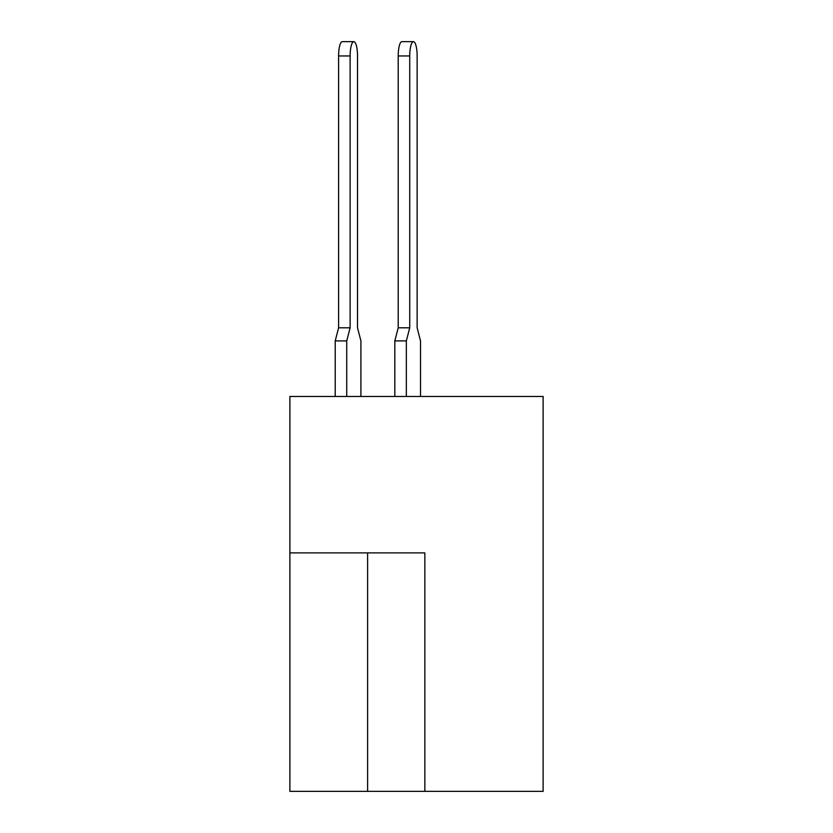 <?xml version="1.0" encoding="UTF-8"?>
<svg xmlns="http://www.w3.org/2000/svg" width="833" height="833" viewBox="0 0 833 833"><rect width="100%" height="100%" fill="white"/><g stroke="black" fill="none" stroke-linecap="round" stroke-linejoin="round"><path stroke-width="1.25" d="M424.851 791.35L543.116 791.35L543.116 396.466L289.884 396.466L289.884 791.35L424.851 791.35L424.851 552.893L289.884 552.893M420.53 396.466L420.53 340.905L417.135 327.796L417.135 55.957A14.307 3.707 90 0 0 413.439 41.65A14.307 3.707 90 0 0 409.732 55.957L409.732 327.796L406.337 340.905L406.337 396.466M353.817 41.65A14.307 3.707 90 0 0 350.12 55.957L338.604 55.957A14.307 3.707 -90 0 1 342.301 41.65L353.817 41.65A14.307 3.707 90 0 1 357.524 55.957L357.524 327.796L357.524 55.957L357.524 327.796L357.524 55.957L357.524 327.796L357.524 55.957L357.524 327.796L360.918 340.905L360.918 396.466M409.732 55.957L398.216 55.957A14.307 3.707 -90 0 1 401.923 41.65L413.439 41.65M406.337 340.905L394.821 340.905L394.821 396.466M394.821 340.905L398.216 327.796L409.732 327.796M398.216 55.957L398.216 327.796M350.12 55.957L350.12 327.796L346.726 340.905L346.726 396.466M346.726 340.905L335.21 340.905L335.21 396.466M357.524 55.957L357.524 327.796M335.21 340.905L338.604 327.796L350.12 327.796M338.604 55.957L338.604 327.796M367.613 552.893L367.613 791.35"/></g></svg>

